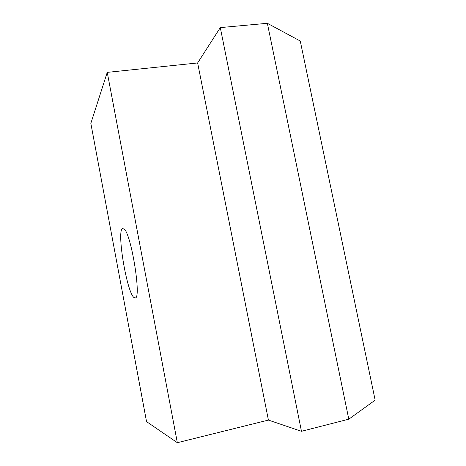 <?xml version="1.0" encoding="UTF-8"?>
<svg xmlns="http://www.w3.org/2000/svg" width="466" height="466" viewBox="0 0 466 466"><rect width="100%" height="100%" fill="white"/><g stroke="black" fill="none" stroke-linecap="round" stroke-linejoin="round"><path stroke-width="0.7" d="M122.22 228.637L124.172 228.952C131.395 234.474 141.6 298.537 135.256 298.001L133.777 297.39C126.752 291.297 116.908 232.977 122.22 228.637M300.261 41.031L375.159 400.16L348.795 419.179L267.356 23.3L300.261 41.031M107.244 72.37L177.336 442.7L146.54 421.619L90.841 123.368L107.244 72.37L197.636 62.951L220.296 27.605L267.356 23.3M177.336 442.7L268.416 420.082L301.467 431.3L348.795 419.179M220.296 27.605L301.467 431.3M197.636 62.951L268.416 420.082M136.183 296.929L133.777 297.39"/></g></svg>

